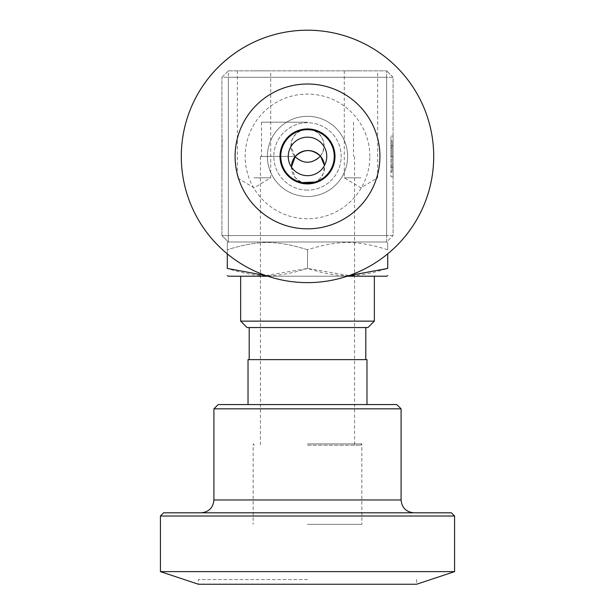 <?xml version="1.0" encoding="UTF-8"?>
<svg xmlns="http://www.w3.org/2000/svg" width="615" height="615" viewBox="0 0 615 615"><rect width="100%" height="100%" fill="white"/><g stroke="black" fill="none" stroke-linecap="round" stroke-linejoin="round"><path stroke-width="0.46" stroke-dasharray="3.08 2.31" d="M324.489 165.481A19.25 19.25 0 0 0 294.408 142.303A19.25 19.25 0 0 0 307.5 175.675A19.25 19.25 0 0 0 324.489 165.481A16.582 16.582 0 0 1 315.295 182.002L319.715 178.834L323.298 173.484L324.482 165.481M295.085 156.71L290.949 146.593A16.582 16.582 0 0 1 300.95 130.495A26.737 26.737 0 0 0 307.5 183.162A26.737 26.737 0 0 0 328.741 140.182A26.737 26.737 0 0 0 284.86 142.188A26.737 26.737 0 0 0 307.5 183.162A26.737 26.737 0 0 0 314.05 130.495A16.582 16.582 0 0 0 300.95 130.495A26.737 26.737 0 0 1 314.05 130.495A16.582 16.582 0 0 1 324.059 146.593A19.25 19.25 0 0 1 307.5 175.675A19.25 19.25 0 0 0 324.174 146.793A19.25 19.25 0 0 0 290.826 146.793A19.25 19.25 0 0 0 307.5 175.675A19.25 19.25 0 0 1 290.941 146.593A19.25 19.25 0 0 1 324.059 146.593A16.582 16.582 0 0 1 307.5 162.306A16.582 16.582 0 0 1 290.941 146.593L292.194 139.351L295.777 134.001L301.127 130.418L307.5 129.15L313.873 130.418L319.223 134.001L322.806 139.351L324.082 145.724L322.806 152.097L320.407 156.133M291.41 167.119A16.582 16.582 0 0 1 291.41 166.996L295.323 177.812L302.08 182.601A16.582 16.582 0 0 1 291.41 167.119M279.902 156.418A27.598 27.598 0 0 0 321.299 180.318A27.598 27.598 0 0 0 321.299 132.525A27.598 27.598 0 0 0 279.902 156.418A27.598 27.598 0 0 0 321.299 180.318A27.598 27.598 0 0 0 321.299 132.525A27.598 27.598 0 0 0 279.902 156.418A27.598 27.598 0 0 1 321.299 132.525A27.598 27.598 0 0 1 321.299 180.318A27.598 27.598 0 0 1 279.902 156.418A27.598 27.598 0 0 0 321.299 180.318A27.598 27.598 0 0 0 321.299 132.525A27.598 27.598 0 0 0 279.902 156.418M307.5 183.162A26.737 26.737 0 0 1 284.345 143.049A26.737 26.737 0 0 1 330.655 143.049A26.737 26.737 0 0 1 307.5 183.162M307.5 190.112A33.694 33.694 0 0 1 278.326 139.574A33.694 33.694 0 0 1 336.674 139.574A33.694 33.694 0 0 1 307.5 190.112A33.694 33.694 0 0 0 336.674 139.574A33.694 33.694 0 0 0 278.326 139.574A33.694 33.694 0 0 0 307.5 190.112M307.5 196.531A40.106 40.106 0 0 1 272.768 136.369A40.106 40.106 0 0 1 342.232 136.369A40.106 40.106 0 0 1 307.5 196.531A40.106 40.106 0 0 0 342.232 136.369A40.106 40.106 0 0 0 272.768 136.369A40.106 40.106 0 0 0 307.5 196.531A40.106 40.106 0 0 0 342.232 136.369A40.106 40.106 0 0 0 272.768 136.369A40.106 40.106 0 0 0 307.5 196.531A40.106 40.106 0 0 1 272.768 136.369A40.106 40.106 0 0 1 342.232 136.369A40.106 40.106 0 0 1 307.5 196.531M307.5 359.637L365.794 359.637L307.5 359.637M307.5 327.549L365.794 327.549L307.5 327.549M366.971 359.637L248.03 359.637M367.931 327.549L247.069 327.549M240.65 321.138L374.351 321.138M307.5 445.206L360.551 445.206L307.5 445.206M307.5 404.562L366.971 404.562L307.5 404.562M307.5 443.922L361.835 443.922L307.5 443.922M347.229 276.212L267.771 276.212M260.437 156.418L295.323 156.418L260.437 156.418L260.437 445.206M320.653 156.418L320.169 156.418M307.5 122.193L261.506 122.193L307.5 122.193M254.018 70.856L270.708 70.856L254.018 70.856M254.018 177.812L270.708 177.812L254.018 177.812M360.982 70.856L344.292 70.856L360.982 70.856M360.982 177.812L344.292 177.812L360.982 177.812M221.93 235.568L221.93 77.275L221.93 235.568L228.35 241.987L221.93 235.568L386.651 235.568L386.651 77.275L228.35 77.275L228.35 235.568L228.35 77.275L386.651 77.275L386.651 235.568L221.93 235.568M221.93 135.938L221.93 179.388L222.146 135.938M228.35 70.856L386.651 70.856L228.35 70.856L221.93 77.275L228.35 77.275L221.93 77.275L228.35 70.856L228.35 77.275L228.35 70.856M386.651 241.987L386.651 235.568L386.651 241.987L228.35 241.987L228.35 235.568L228.35 241.987L386.651 241.987L393.07 235.568L386.651 241.987L307.5 241.987L386.651 241.987L387.719 242.602M393.07 235.568L386.651 235.568L393.07 235.568L393.07 77.275L386.651 77.275L386.651 70.856L386.651 77.275L393.07 77.275L393.07 235.568M393.07 77.275L386.651 70.856L393.07 77.275M393.07 145.724L393.07 176.743L393.07 136.1L393.07 145.724L390.925 145.724L390.925 176.743L390.925 136.1L390.925 145.724L393.07 145.724M393.07 167.119L390.925 167.119L393.07 167.119M393.07 176.743L390.925 176.743M393.07 156.418L390.925 156.418L390.925 172.069L390.925 140.774L390.925 156.418L391.993 156.418L391.993 140.774L390.925 140.774M393.07 136.1L390.925 136.1M391.993 140.774L391.993 164.981L390.925 164.981L391.993 164.981L391.993 172.069L390.925 172.069M391.993 172.069L391.993 156.418M390.925 147.861L391.993 147.861L390.925 147.861M218.194 404.562L396.806 404.562M401.088 408.837L213.912 408.837M307.5 512.802L413.926 512.802L307.5 512.802M454.57 571.627L160.43 571.627M454.57 516.008L160.43 516.008M163.644 512.802L451.356 512.802M307.5 579.545L198.407 579.545L307.5 579.545M416.593 579.545L416.593 584.25L198.407 584.25L198.407 579.545M307.5 524.357L361.835 524.357L307.5 524.357M228.35 241.987L307.5 241.987L228.35 241.987L227.281 242.602M387.719 253.857L387.719 268.432C357.046 278.088 338.173 278.088 307.5 268.432L307.5 249.767C338.173 240.119 357.046 240.119 387.719 249.767C387.719 240.119 387.719 240.119 387.719 249.767C387.719 240.119 387.719 240.119 387.719 249.767C357.046 240.119 338.173 240.119 307.5 249.767C276.827 240.119 257.954 240.119 227.281 249.767C257.954 240.119 276.827 240.119 307.5 249.767L307.5 268.432C276.827 278.088 257.954 278.088 227.281 268.432L227.281 249.767C227.281 240.119 227.281 240.119 227.281 249.767C227.281 240.119 227.281 240.119 227.281 249.767L227.281 253.857M265.918 275.582L307.5 268.432L349.082 275.582M228.35 276.212L386.651 276.212M334.99 156.418A27.491 27.491 0 0 0 293.755 132.617A27.491 27.491 0 0 0 293.755 180.226A27.491 27.491 0 0 0 334.99 156.418M235.091 156.418A72.409 72.409 0 0 0 343.708 219.132A72.409 72.409 0 0 0 343.708 93.711A72.409 72.409 0 0 0 235.091 156.418M369.846 156.418A62.346 62.346 0 0 0 307.5 94.08A62.346 62.346 0 0 0 245.154 156.418A62.346 62.346 0 0 0 307.5 218.763A62.346 62.346 0 0 0 369.846 156.418M181.294 156.418A126.206 126.206 0 0 0 370.607 265.718A126.206 126.206 0 0 0 370.607 47.117A126.206 126.206 0 0 0 181.294 156.418M213.912 499.964L401.088 499.964M360.551 445.206L361.835 443.922L361.835 524.357M254.449 445.206L253.165 443.922L253.165 524.357M354.563 156.418L354.563 445.206M261.506 122.193L261.506 156.418M353.494 122.193L353.494 156.418M237.336 70.856L237.336 177.812L254.018 187.836L270.708 177.812L270.708 70.856M344.292 70.856L344.292 177.812L360.982 187.836L377.664 177.812L377.664 70.856"/><path stroke-width="0.92" d="M307.5 175.675A19.25 19.25 0 0 1 290.826 146.793A19.25 19.25 0 0 1 324.174 146.793A19.25 19.25 0 0 1 307.5 175.675M307.5 183.162A26.737 26.737 0 0 0 330.655 143.049A26.737 26.737 0 0 0 284.345 143.049A26.737 26.737 0 0 0 307.5 183.162M315.295 182.002A16.582 16.582 0 0 1 302.073 182.601L315.287 182.002M291.41 166.996A16.582 16.582 0 0 1 307.231 150.552A16.582 16.582 0 0 1 324.489 165.481L320.653 156.418C312.228 148.684 303.787 148.684 295.323 156.418L291.41 166.996M248.03 404.562L248.03 359.637L366.971 359.637L366.971 404.562M307.5 327.549L367.931 327.549L374.351 321.138L240.65 321.138L247.069 327.549L307.5 327.549M320.653 156.418L320.169 156.418C311.72 164.159 303.28 164.159 294.831 156.418M307.5 404.562L218.194 404.562L213.912 408.837L401.088 408.837L396.806 404.562L307.5 404.562M160.43 571.627L454.57 571.627L454.57 516.008L160.43 516.008L160.43 571.627L198.407 584.25L416.593 584.25L454.57 571.627M454.57 516.008L451.356 512.802L163.644 512.802L160.43 516.008M349.082 275.582L387.719 268.432C387.719 278.088 387.719 278.088 387.719 268.432C387.719 278.088 387.719 278.088 387.719 268.432L387.719 253.857M227.281 253.857L227.281 268.432C227.281 278.088 227.281 278.088 227.281 268.432C227.281 278.088 227.281 278.088 227.281 268.432L265.918 275.582M267.771 276.212L228.35 276.212L227.281 275.597M387.719 275.597L386.651 276.212L347.229 276.212M334.99 156.418A27.491 27.491 0 0 1 293.755 180.226A27.491 27.491 0 0 1 293.755 132.617A27.491 27.491 0 0 1 334.99 156.418M235.091 156.418A72.409 72.409 0 0 1 343.708 93.711A72.409 72.409 0 0 1 343.708 219.132A72.409 72.409 0 0 1 235.091 156.418M181.294 156.418A126.206 126.206 0 0 1 370.607 47.117A126.206 126.206 0 0 1 370.607 265.718A126.206 126.206 0 0 1 181.294 156.418M401.088 408.837L401.088 499.964L213.912 499.964L213.912 408.837M249.206 327.549L249.206 359.637M365.794 327.549L365.794 359.637M240.65 276.212L240.65 321.138M374.351 276.212L374.351 321.138M213.912 499.964C213.151 507.759 208.877 512.041 201.074 512.802M401.088 499.964C401.849 507.759 406.123 512.041 413.926 512.802"/></g></svg>
